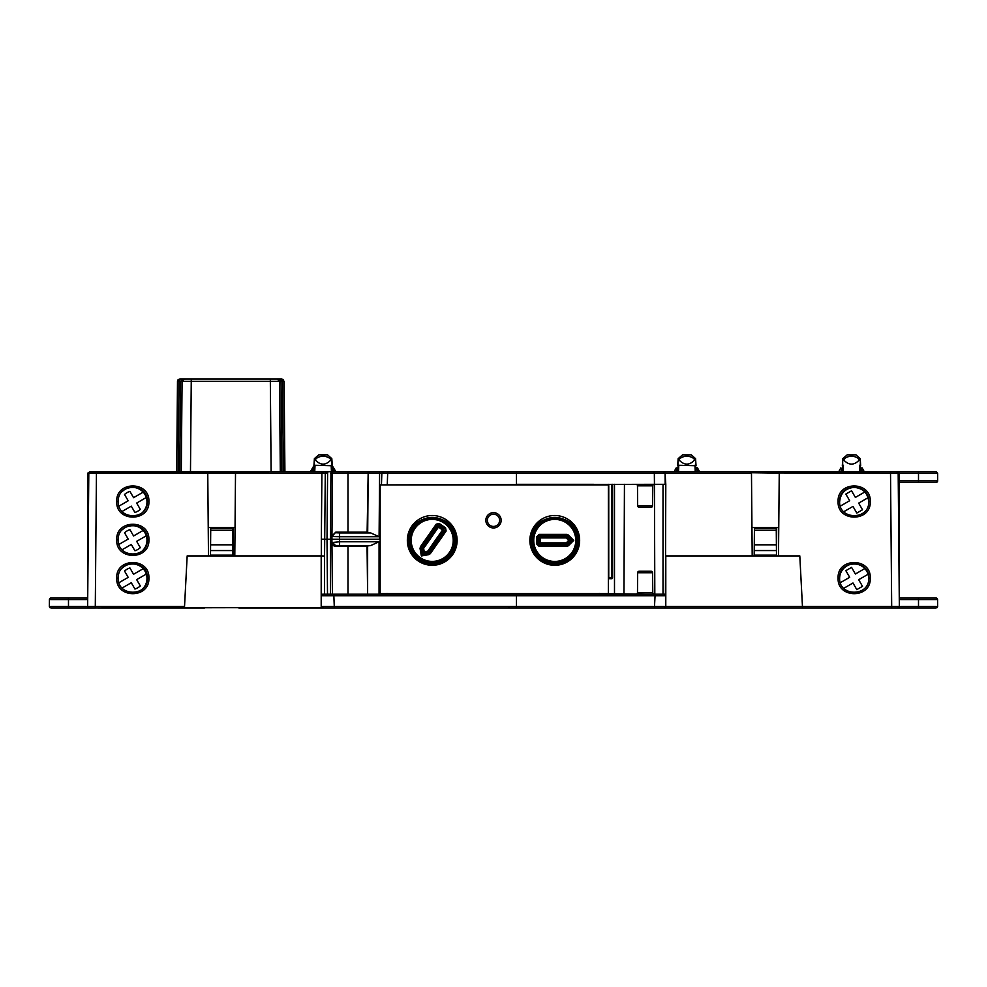 <?xml version="1.0" encoding="UTF-8"?>
<svg xmlns="http://www.w3.org/2000/svg" width="987" height="987" viewBox="0 0 987 987"><rect width="100%" height="100%" fill="white"/><g stroke="black" fill="none" stroke-linecap="round" stroke-linejoin="round"><path stroke-width="1.48" d="M645.116 594.199L601.86 593.631M622.526 594.199L620.996 594.199M599.171 593.446L599.171 594.199L386.287 594.199L387.052 593.434M385.127 593.631L516.843 594.199M322.194 606.462L321.194 606.45L321.293 595.716A1.53 1.53 0 0 1 322.835 594.199L664.152 594.199A1.53 1.53 0 0 1 665.694 595.716L665.781 606.437L665.793 594.199L664.35 594.199M652.592 572.744L637.651 572.744A1.53 1.53 0 0 1 639.181 571.226L651.062 571.226A1.53 1.53 0 0 1 652.592 572.744L652.765 592.681A1.53 1.53 0 0 0 654.295 594.199L636.701 594.199M325.784 607.98L328.079 607.98M600.701 594.199A0.765 0.765 0 0 1 599.96 593.631A0.765 0.765 0 0 0 600.701 594.199L600.701 593.631M637.651 572.744L637.479 592.681A1.53 1.53 0 0 1 635.949 594.199L623.969 594.199L624.438 484.309M97.886 607.98L204.482 607.98M232.796 555.915L232.759 552.843L232.759 555.15L210.515 555.15L210.515 552.843L210.49 555.915M214.586 527.564L214.574 528.341L210.725 528.341L210.515 552.843M232.55 528.341L210.725 528.341L232.55 528.341L232.759 552.843M238.805 607.98L327.314 607.98M323.884 607.98L321.194 606.45L321.343 539.161L324.698 539.272L324.55 556.063L321.194 555.915L321.194 606.45L322.737 607.98L664.251 607.98L330.694 607.98M658.909 607.98L661.204 607.98M470.219 607.98L509.946 607.98A1.53 1.53 0 0 1 508.416 606.462M457.067 541.925L456.302 541.925C455.969 571.165 408.482 571.14 408.162 541.925L408.889 541.172L407.36 541.172M591.521 594.199L387.817 593.631M330.497 594.199L330.386 539.272L331.916 539.247L331.94 541.974L335.765 545.762L339.59 545.564L339.59 541.764L331.94 542.542A3.825 3.825 0 0 0 335.765 546.342L367.053 546.23L367.62 594.199L367.633 545.922L370.705 545.564L379.07 541.764L339.59 541.764L339.565 539.26L379.551 539.26L380.155 521.753M50.719 598.048L50.942 598.023A1.53 1.53 90 0 0 49.412 599.553A1.53 1.53 -90 0 1 50.942 598.023L87.621 598.023L87.621 555.915M68.485 598.023L68.485 599.553L49.412 599.553L49.35 606.437L49.412 599.553L49.35 606.437L50.88 607.98L94.518 607.98M918.502 607.98L918.502 599.553L937.576 599.553L937.638 606.437L936.108 607.98L937.638 606.437L936.108 607.98L664.263 607.98L665.793 606.45A1.53 1.53 0 0 1 664.263 607.98L661.969 607.98L664.263 607.98A1.53 1.53 0 0 0 665.781 606.437L321.207 606.437A1.53 1.53 0 0 0 321.626 607.523L89.175 607.98L87.633 606.437L89.163 607.98L87.621 606.45L87.621 473.205L90.335 471.675A1.53 1.53 90 0 0 88.805 473.192L89.101 472.304M776.498 555.915L776.473 552.843L776.473 555.15L754.216 555.15L754.216 552.843L754.191 555.915M754.438 528.341L776.263 528.341L754.438 528.341L754.216 552.843M776.263 528.341L776.275 530.253L754.413 530.253M754.29 544.824L776.399 544.824L776.275 530.253M776.399 544.824L776.473 552.843M802.542 607.98L802.456 606.437L802.542 607.98L887.572 607.98M579.628 541.172L578.098 541.172L579.603 541.925M408.889 541.172C408.371 570.363 456.093 570.363 455.575 541.172L456.302 541.925M578.826 541.925C578.493 571.165 531.006 571.14 530.685 541.925L531.413 541.172C530.895 570.363 578.616 570.363 578.098 541.172M531.413 541.172L529.883 541.172L531.413 541.172M457.104 541.172L455.575 541.172L457.104 541.172M639.231 571.226L650.692 571.226M654.504 484.309L665.176 484.309L654.443 484.309L654.813 594.199L648.175 594.199M530.229 594.199L525.577 594.199M68.485 607.98L68.485 606.437L49.35 606.437A1.53 1.53 90 0 0 49.387 606.771L49.942 607.659L49.387 606.771M918.502 598.023L899.367 598.023L936.046 598.023L918.502 598.023L918.502 599.553L899.367 599.553M268.365 607.98L325.019 607.98M937.045 607.659L937.638 606.437A1.53 1.53 0 0 1 937.601 606.771L937.601 606.783M937.576 599.553A1.53 1.53 90 0 0 936.046 598.023L937.576 599.553A1.53 1.53 0 0 0 937.539 599.232A1.53 1.53 0 0 1 937.576 599.553M778.509 555.286L778.385 527.564M632.519 594.199L640.551 594.199M346.437 594.199L354.456 594.199M652.592 505.763L637.651 505.763A1.53 1.53 0 0 0 639.181 507.281L651.062 507.281A1.53 1.53 0 0 0 652.592 505.763L652.765 485.826A1.53 1.53 0 0 1 654.295 484.309M637.651 505.763L637.479 485.826A1.53 1.53 0 0 0 635.949 484.309M665.435 594.199L665.793 484.309L665.078 473.192A1.53 1.53 0 0 0 663.548 471.675L665.078 473.192L654.344 473.192L654.443 484.309L381.438 484.888M654.788 471.675L663.548 471.675L653.665 471.675L654.344 473.192L516.472 473.192L516.472 484.309L593.483 484.309M612.569 484.309L612.569 577.926A0.765 0.765 0 0 1 611.804 578.69L608.745 578.69L608.745 577.926L611.804 577.926L611.804 578.69M385.115 594.199L367.62 594.199M407.347 540.407L408.877 540.407C407.434 510.267 457.03 510.279 455.587 540.407L457.117 540.407A24.885 24.885 0 0 0 432.232 515.51A24.885 24.885 0 0 0 407.347 540.407A24.885 24.885 0 0 0 432.232 565.292A24.885 24.885 0 0 0 457.117 540.407M579.64 540.407L578.111 540.407C579.554 510.279 529.957 510.267 531.401 540.407L529.871 540.407A24.885 24.885 0 0 0 554.756 565.292A24.885 24.885 0 0 0 579.64 540.407A24.885 24.885 0 0 0 554.756 515.51A24.885 24.885 0 0 0 529.871 540.407M622.044 594.199L619.75 594.199M620.292 594.199L622.427 594.199M652.691 594.199L654.011 594.199M647.41 594.199L663.017 594.199L663.017 484.309M665.078 473.192A1.53 1.53 0 0 0 663.548 471.675L897.825 471.675L899.367 473.205L899.367 606.45L802.456 606.437L799.803 555.915L752.193 555.915L751.477 473.192L665.078 473.192L663.548 471.675L665.078 473.192L665.176 484.309M381.463 484.309L381.858 473.155L383.388 471.675L381.858 473.155L387.669 473.192L387.274 484.309M608.745 484.309L608.745 577.926M347.992 532.166L347.992 471.675L369.15 471.675L367.62 473.192L332.483 473.192L331.94 536.533L339.59 536.731L339.565 539.26L331.916 539.26L331.94 536.533L335.765 532.166L366.819 532.166L370.779 532.943L379.094 536.731L379.6 473.192L381.858 473.192M367.053 594.199L332.397 594.199L331.94 542.566L335.765 545.762M324.55 556.063L324.55 594.199L327.437 594.199M334.371 594.199L333.853 595.716L321.293 595.716A1.53 1.53 0 0 1 322.835 594.199L322.218 594.322M752.193 555.915L665.793 555.915L665.793 594.199M369.15 471.675L653.665 471.675M331.916 539.247L330.386 539.247L330.953 473.192L330.386 539.247A1.53 1.53 0 0 1 330.386 539.247L331.916 539.247L331.94 542.542M340.503 545.971L366.757 546.342M354.888 546.156L354.062 546.342M899.367 473.205L897.825 471.675L899.367 473.205L918.502 473.205L918.502 471.675L897.825 471.675L936.12 471.675L937.65 473.205L937.65 480.866A1.53 1.53 0 0 1 936.12 482.396L918.502 482.396L936.12 482.396A1.53 1.53 90 0 0 937.65 480.866A1.53 1.53 0 0 1 936.12 482.396M890.521 471.675L897.109 471.675L890.521 471.675L890.521 473.192L779.249 472.97L778.496 555.915M697.476 467.85L699.598 471.675L780.754 471.675L779.224 473.192L780.754 471.675L779.224 473.155L751.403 472.748M521.889 471.675L674.109 471.675L676.231 467.85M355.308 471.675L455.809 471.675M284.91 471.675L271.117 471.675L270.327 381.29L279.518 381.29L277.224 379.008L281.813 379.008L283.392 379.637L281.813 379.008L284.12 381.278L284.91 471.675L283.368 471.675L310.362 471.675L313.187 466.9M321.626 607.523L184.47 607.523L184.532 606.437L95.295 606.437L96.455 471.675L206.234 471.675L207.763 473.192L208.479 555.915L321.194 555.915L321.194 606.45L321.343 539.161L324.698 539.247L325.278 473.192L326.364 471.675L349.188 471.675M89.866 471.749L179.757 471.675L180.547 381.29L184.384 379.008L182.077 381.29L184.384 379.008L270.327 379.008L270.327 381.29L179.017 381.29L179.782 379.008L184.384 379.008L181.127 380.094M179.757 471.675L323.44 471.675L321.91 473.192L323.44 471.675A1.53 1.53 0 0 0 321.91 473.192L321.343 539.161M89.879 471.675L98.626 471.675L89.879 471.675M326.364 471.675L323.44 471.675A1.53 1.53 0 0 0 321.91 473.192L207.763 473.155L206.234 471.675M130.124 471.675L113.283 471.675M153.096 471.675L136.255 471.675M312.373 471.675L312.509 470.219L312.373 471.675C309.696 471.675 309.696 471.675 312.373 471.675L315.026 465.272L332.286 465.753C334.285 468.702 334.285 468.702 332.286 465.753L332.656 466.357M323.094 471.675L313.903 471.675L314.384 466.234M236.115 471.983L271.117 471.675M178.228 471.675L176.698 471.675L178.228 471.675L176.698 471.675L178.228 471.675L179.017 381.29L177.487 381.266L176.698 471.675L177.487 381.29L179.782 379.008M354.888 532.351L340.503 532.536M659.674 607.98L665.793 607.98M749.935 471.675L751.477 473.155M896.652 471.675L898.182 473.192L896.652 471.675M937.638 606.437L899.367 606.437L898.182 473.192L899.342 606.437L897.812 607.98L899.367 606.45A1.53 1.53 -90 0 1 897.812 607.98M95.295 607.98L95.295 606.437L87.633 606.437L88.805 473.192L87.633 606.437L88.805 473.192L207.763 473.155M237.04 471.675L235.511 473.192L234.795 555.915M314.742 465.272L313.928 465.753C311.929 468.702 311.929 468.702 313.928 465.753L313.558 466.357M318.826 454.822L327.363 454.822L318.826 454.822L314.384 458.659L313.928 465.753M333.816 471.675L333.68 470.083M335.851 471.675L333.026 466.9M327.561 454.834L331.817 458.659L332.286 465.753M333.692 470.194L331.176 465.259L331.447 471.675L314.742 471.675L315.026 465.272M281.838 471.675L281.048 381.29L279.518 381.29L280.308 471.675L279.518 381.29L277.224 379.008A2.295 2.295 0 0 1 279.518 381.29L273.128 381.29M181.287 471.675L182.077 381.29L188.468 381.29M697.575 471.675L697.439 470.133M676.132 471.675L678.896 465.272L677.674 465.753C675.676 468.702 675.676 468.702 677.674 465.753C675.676 468.702 675.676 468.702 677.674 465.753L678.143 458.659L677.97 465.259M676.268 470.133L677.181 467.85M697.007 468.85L696.526 467.85M691.319 454.834L682.585 454.822L691.319 454.834L695.576 458.659L696.032 465.753C698.031 468.702 698.031 468.702 696.032 465.753C698.031 468.702 698.031 468.702 696.032 465.753L678.896 465.272M697.451 470.207L694.811 465.272M860.689 471.675L860.22 466.234L862.219 471.675L861.17 467.85M855.963 454.834L847.228 454.822L855.963 454.834L860.22 458.659L860.676 465.753C862.675 468.702 862.675 468.702 860.676 465.753C862.675 468.702 862.675 468.702 860.676 465.753L859.566 465.259L860.22 466.234M840.776 471.675L843.429 465.259L842.318 465.753C840.319 468.702 840.319 468.702 842.318 465.753C840.319 468.702 840.319 468.702 842.318 465.753L842.787 458.659L842.614 465.259M331.94 535.966L335.765 532.166L331.94 535.966M348.374 594.199L347.695 594.199M638.601 594.199L639.292 594.199M694.934 465.272L695.243 471.675L678.501 471.675L678.772 465.272M868.733 501.544C869.633 482.766 838.728 482.766 839.629 501.544C838.728 520.309 869.621 520.309 868.733 501.544L870.263 501.532C871.25 480.78 837.112 480.78 838.099 501.532C837.099 522.271 871.25 522.271 870.263 501.532M839.629 578.123C838.728 596.888 869.633 596.888 868.733 578.123C869.633 559.345 838.728 559.358 839.629 578.123L838.099 578.111C837.112 598.85 871.25 598.85 870.263 578.111C871.25 557.359 837.099 557.359 838.099 578.111M778.743 527.564L751.946 527.564M899.367 596.493L899.367 598.023M87.621 482.396L87.621 598.023M184.532 606.437L187.172 555.915L208.479 555.915M208.232 527.564L235.042 527.564M332.483 473.192L330.953 473.192A1.53 1.53 0 0 1 331.015 472.798L332.483 473.192L332.483 471.675A1.53 1.53 0 0 0 330.953 473.192L330.657 473.192M314.211 465.272L314.384 458.659L315.926 458.659L315.507 460.189C320.578 465.42 325.648 465.42 330.707 460.189L330.287 458.659L331.817 458.659L331.99 465.247M281.813 379.008L282.578 381.29L284.12 381.29L281.813 379.008L191.268 379.008L270.327 379.008M283.368 471.675L282.578 381.29L277.224 379.008L281.048 381.29L279.531 381.29L281.048 381.29L277.557 379.033M177.586 380.624L177.487 381.278M178.573 379.366L177.956 379.921L178.573 379.366M183.039 379.452A2.295 2.295 0 0 0 182.99 379.477A2.295 2.295 0 0 1 183.039 379.452L184.248 379.02M186.173 379.008L184.063 379.033M694.034 458.659C689.234 455.377 684.447 455.377 679.673 458.659L679.253 460.189C684.324 465.42 689.382 465.42 694.453 460.189L694.034 458.659L695.576 458.659L695.749 465.259M682.585 454.822L678.143 458.659L679.673 458.659M847.228 454.822L842.787 458.659L844.317 458.659L843.897 460.189C848.968 465.42 854.026 465.42 859.097 460.189L858.678 458.659L860.22 458.659L860.393 465.259M843.145 471.675L843.429 465.259M859.85 471.675L859.566 465.259M147.359 539.827C148.26 521.062 117.367 521.062 118.255 539.827C117.576 558.642 147.988 558.704 147.359 539.827L148.889 539.815C149.876 519.076 115.738 519.076 116.725 539.815C115.738 560.567 149.888 560.567 148.889 539.815M118.255 578.123C117.354 596.888 148.26 596.888 147.359 578.123C148.124 559.345 117.589 559.234 118.255 578.123L116.725 578.111C115.738 598.85 149.876 598.85 148.889 578.111C149.888 557.359 115.726 557.359 116.725 578.111M147.359 501.544C148.26 482.766 117.367 482.766 118.255 501.544C117.576 520.359 147.988 520.408 147.359 501.544L148.889 501.532C149.876 480.78 115.738 480.78 116.725 501.532C115.738 522.271 149.888 522.271 148.889 501.532M892.47 607.98L893.235 607.98M937.65 473.205L918.502 473.205L918.502 482.396L899.367 482.396M315.926 458.659C320.738 455.377 325.525 455.377 330.287 458.659M844.317 458.659C849.116 455.377 853.903 455.377 858.678 458.659M574.915 551.412A22.972 22.972 0 0 1 543.738 560.567A22.972 22.972 0 0 1 534.596 529.39A22.972 22.972 0 0 1 565.773 520.248A22.972 22.972 0 0 1 574.915 551.412M573.731 540.407L568.364 545.774L566.76 545.305L566.23 542.887L568.709 540.407L572.127 540.407L567.562 535.842L567.031 537.125L570.313 540.407L567.031 543.689A1.147 1.123 -22.5 0 1 566.23 544.022L540.407 544.022A1.147 1.11 45 0 1 539.272 542.887L566.23 542.887L567.562 544.972L572.127 540.407L573.731 540.407L568.364 535.04L566.76 535.509L566.76 534.374L539.124 534.374L540.407 536.792L566.23 536.792A1.147 1.123 -157.5 0 1 567.031 537.125L566.23 537.927L566.76 535.509L539.124 535.509L536.854 536.632L536.854 544.17L537.989 544.17L539.272 542.887L539.272 537.927A1.147 1.11 135 0 1 540.407 536.792L540.407 544.022L539.124 546.44L566.76 546.44L566.76 545.305L539.124 545.305L537.989 544.17L537.989 536.632L539.272 537.927L566.23 537.927L568.709 540.407M411.653 550.623A22.972 22.972 0 0 1 422.004 519.828A22.972 22.972 0 0 1 452.799 530.179A22.972 22.972 0 0 1 442.447 560.974A22.972 22.972 0 0 1 411.653 550.623M421.363 555.952L420.043 548.488L421.338 547.44L423.633 548.39L424.237 551.844L422.288 554.645L428.642 553.51L427.889 552.338L423.324 553.152L422.51 548.587A1.147 1.123 102.4 0 1 422.695 547.736L437.488 526.564A1.147 1.11 169.9 0 1 439.067 526.293L438.524 527.058L437.488 526.564L438.413 527.218L423.633 548.39L421.153 548.278L422.288 554.645L421.363 555.952L428.839 554.632L429.37 553.053L430.295 553.695L446.124 531.043L443.41 530.71L428.629 551.881A1.147 1.123 -32.6 0 1 427.889 552.338L427.692 551.227L429.37 553.053L445.199 530.389L445.569 527.885L439.388 523.566L439.067 526.293L443.126 529.131L442.484 530.056L438.524 527.058M420.413 546.786L421.338 547.44L437.167 524.776L436.242 524.134L420.413 546.786L420.043 548.488M437.488 526.564L437.167 524.776L438.746 524.504L444.927 528.81L443.126 529.131A1.147 1.11 -100.1 0 1 443.41 530.71L442.484 530.056L427.692 551.227L424.237 551.844M146.977 501.927A14.546 14.546 0 0 1 142.905 512.019A14.546 14.546 -2 0 0 138.143 488.54A14.546 14.546 -2 0 0 122.376 491.403A14.546 14.546 -2 0 1 146.977 501.927A14.546 14.546 0 0 1 142.905 512.019A14.546 14.546 -2 0 0 146.977 501.927M146.286 497.497L136.662 503.062L140.302 509.366A14.546 14.546 0 0 1 134.935 512.463L131.283 506.158L122.141 511.439L131.283 506.158L134.935 512.463A14.546 14.546 0 0 0 140.302 509.366L136.662 503.062L146.286 497.497A14.546 14.546 0 0 0 143.189 492.131L133.566 497.682L143.189 492.131A14.546 14.546 0 0 1 146.286 497.497M118.995 506.097L128.187 500.791L124.547 494.475A14.546 14.546 0 0 1 129.914 491.378L133.566 497.682L129.914 491.378A14.546 14.546 0 0 0 124.547 494.475L128.187 500.791L118.995 506.097M146.977 540.21A14.546 14.546 0 0 1 142.905 550.302A14.546 14.546 -2 0 0 138.143 526.836A14.546 14.546 -2 0 0 122.376 529.698A14.546 14.546 -2 0 1 146.977 540.21A14.546 14.546 0 0 1 142.905 550.302A14.546 14.546 -2 0 0 146.977 540.21M146.286 535.793L136.662 541.345L140.302 547.662A14.546 14.546 0 0 1 134.935 550.758L131.283 544.454L122.141 549.734L131.283 544.454L134.935 550.758A14.546 14.546 0 0 0 140.302 547.662L136.662 541.345L146.286 535.793A14.546 14.546 0 0 0 143.189 530.414L133.566 535.978L143.189 530.414A14.546 14.546 0 0 1 146.286 535.793M146.286 574.076L136.662 579.64L140.302 585.945A14.546 14.546 0 0 1 134.935 589.042L131.283 582.737L122.141 588.018L131.283 582.737L134.935 589.042A14.546 14.546 0 0 0 140.302 585.945L136.662 579.64L146.286 574.076A14.546 14.546 0 0 0 143.189 568.709L133.566 574.261L143.189 568.709A14.546 14.546 0 0 1 146.286 574.076M129.914 529.661L133.566 535.978L129.914 529.661A14.546 14.546 0 0 0 124.547 532.77A14.546 14.546 0 0 1 129.914 529.661M118.995 544.392L128.187 539.075L124.547 532.77L128.187 539.075L118.995 544.392M129.914 567.957L133.566 574.261L129.914 567.957A14.546 14.546 0 0 0 124.547 571.054A14.546 14.546 0 0 1 129.914 567.957M118.995 582.675L128.187 577.37L124.547 571.054L128.187 577.37L118.995 582.675M146.977 578.505A14.546 14.546 -2 0 0 122.326 568.031A14.546 14.546 -2 0 1 146.977 578.505A14.546 14.546 -2 0 1 142.942 588.56A14.546 14.546 -2 0 0 146.977 578.505M843.786 588.301L852.978 582.996L856.802 589.634L862.502 586.34L858.678 579.702L868.104 574.261L858.678 579.702L862.502 586.34L856.802 589.634L852.978 582.996L843.786 588.301M849.684 577.296L845.847 570.659L851.559 567.377L855.384 574.002L864.809 568.561L855.384 574.002L851.559 567.377L845.847 570.659L849.684 577.296L840.356 582.675L849.684 577.296M862.502 509.761L858.678 503.123L868.104 497.682A14.546 14.546 90 0 0 864.809 491.982L855.384 497.423L851.559 490.798L855.384 497.423L864.809 491.982A14.546 14.546 90 0 1 868.104 497.682L858.678 503.123L862.502 509.761L856.802 513.055L862.502 509.761M852.978 506.417L856.802 513.055L852.978 506.417L843.786 511.722L852.978 506.417M849.684 500.717L845.847 494.08L851.559 490.798L845.847 494.08L849.684 500.717L840.356 506.097L849.684 500.717M854.174 563.947A14.546 14.546 72.9 0 0 839.629 578.308A14.546 14.546 72.9 0 1 854.174 563.947A14.546 14.546 72.9 0 1 868.733 578.308A14.546 14.546 72.9 0 0 854.174 563.947M854.174 487.368C863.02 488.232 867.869 493.081 868.733 501.927C867.869 493.081 863.02 488.232 854.174 487.368C845.341 488.232 840.492 493.081 839.629 501.927C840.492 493.081 845.341 488.232 854.174 487.368M380.155 484.888L380.155 593.631L608.362 593.631L608.362 484.888L380.155 484.888M501.149 520.297A7.662 7.662 0 0 0 493.488 512.648A7.662 7.662 0 0 0 485.838 520.297A7.662 7.662 0 0 0 493.488 527.959A7.662 7.662 0 0 0 501.149 520.297M334.334 607.98L333.853 595.716L516.472 595.716L516.472 594.199M516.472 607.98L516.472 595.716L655.06 595.716A1.53 0.679 -90 0 0 654.381 594.199M654.418 607.98L655.06 595.716L665.694 595.716M637.479 592.681L652.765 592.681M408.162 541.925L407.384 541.925M530.685 541.925L529.92 541.925M210.527 550.561L232.747 550.561M210.589 544.824L232.698 544.824M210.712 530.253L232.562 530.253M664.251 607.98A1.53 1.53 0 0 0 665.781 606.437L802.456 606.45M87.621 606.437L68.485 606.437L68.485 599.553L87.621 599.553M776.448 550.561L754.241 550.561M233.142 527.564L233.142 555.915M637.479 485.826L652.765 485.826M611.804 484.309L611.804 577.926L612.569 577.926M379.057 594.199L379.07 541.764M614.494 594.199L614.494 484.309M516.472 471.675L516.472 473.192L387.669 473.192L388.039 471.675M370.779 532.943L339.59 532.943L339.59 536.731L379.094 536.731M370.705 545.564L339.59 545.564M379.6 471.675L379.6 473.192L368.163 473.192L369.693 471.675M367.695 532.585L368.163 473.192L367.115 532.277M347.992 546.342L347.992 594.199M321.91 473.192L327.598 473.192L327.018 539.247L324.698 539.247L330.386 539.247L327.018 539.272L327.499 594.199M339.59 532.943L335.765 532.746M891.693 607.98L890.521 473.192L898.182 473.192M328.671 471.675A1.53 1.086 90 0 0 327.598 473.192M190.479 471.675L191.268 379.008M189.751 381.29L188.529 381.29M273.066 381.29L271.857 381.29M677.662 471.675L678.131 466.234M696.045 471.675L695.576 466.234M332.298 471.675L331.817 466.222M838.099 501.532L839.629 501.544M870.263 578.111L868.733 578.123M937.65 480.866L899.367 480.866M842.306 471.675L842.775 466.234M148.889 578.111L147.359 578.123M116.725 539.815L118.255 539.827M116.725 501.532L118.255 501.544M574.187 551.017A22.146 22.146 0 0 1 532.955 536.496A22.146 22.146 0 0 1 562.022 519.483A22.146 22.146 0 0 1 574.187 551.017M573.188 550.475A20.998 20.998 0 0 1 534.078 536.706A20.998 20.998 0 0 1 561.652 520.568A20.998 20.998 0 0 1 573.188 550.475M568.364 545.774L566.76 546.44M539.124 546.44L536.854 544.17M536.854 536.632L539.124 534.374M566.76 534.374L568.364 535.04M540.21 542.887L540.407 544.022M412.393 550.252A22.146 22.146 0 0 1 447.913 524.763A22.146 22.146 0 0 1 445.223 558.346A22.146 22.146 0 0 1 412.393 550.252M413.417 549.747A20.998 20.998 0 0 1 447.099 525.577A20.998 20.998 0 0 1 444.545 557.408A20.998 20.998 0 0 1 413.417 549.747M436.242 524.134L439.388 523.566M445.569 527.885L446.124 531.043M430.295 553.695L428.839 554.632M487.627 518.533A6.132 6.132 0 0 0 493.488 526.429A6.132 6.132 0 0 0 499.619 520.297A6.132 6.132 0 0 0 487.627 518.533A6.132 6.132 0 0 0 493.488 526.429A6.132 6.132 0 0 0 499.619 520.297A6.132 6.132 0 0 0 487.627 518.533M49.412 599.553L50.942 598.023M49.35 606.45L50.88 607.98M862.12 467.85L864.242 471.675M840.875 467.85L838.753 471.675"/></g></svg>
